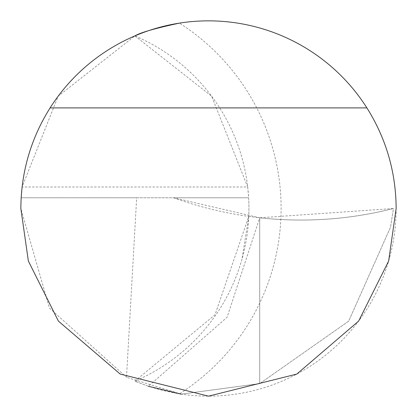 <?xml version="1.0" encoding="UTF-8"?>
<svg xmlns="http://www.w3.org/2000/svg" width="417" height="417" viewBox="0 0 417 417"><rect width="100%" height="100%" fill="white"/><g stroke="black" fill="none" stroke-linecap="round" stroke-linejoin="round"><path stroke-width="0.31" stroke-dasharray="2.08 1.56" d="M134.894 35.888L211.659 96.244L247.703 187.004L22.085 187.004L58.13 96.244L134.894 35.888A187.65 187.65 0 0 1 134.894 381.112L215.005 314.788L248.772 216.423L259.718 217.799L259.718 383.604L259.718 217.799L393.471 208.5L390.5 227.265L393.471 208.5C349.441 219.618 304.858 222.72 259.718 217.799L259.718 383.604L181.213 394.154L126.502 377.286L136.667 197.778L173.555 197.778L259.718 217.799L227.103 317.254L148.416 386.272L135.827 381.508M396.15 208.5A187.65 187.65 0 0 0 179.414 23.117A219.816 219.816 0 0 1 179.414 393.883A187.65 187.65 0 0 0 396.15 208.5M136.667 197.778L21.158 197.778L20.85 208.5L49.441 308.064L126.502 377.286M181.213 394.154L259.718 383.604L348.664 321.153L390.5 227.265L348.664 321.153L259.718 383.604L259.718 217.799M136.328 381.717L148.556 386.319L162.698 390.474L179.279 393.862M173.555 197.778A375.3 375.3 0 0 0 248.772 216.423A187.65 187.65 0 0 0 248.631 197.778L173.555 197.778M247.703 187.004L248.631 197.778L21.158 197.778M393.471 208.5C349.576 219.592 304.994 222.694 259.718 217.799L259.718 217.799C305.333 222.683 349.92 219.587 393.471 208.5L393.471 208.5M248.772 216.423L242.115 258.477"/><path stroke-width="0.63" d="M179.414 23.117C155.333 28.283 140.493 32.542 134.894 35.888M366.903 107.899A187.65 187.65 0 0 0 50.097 107.899C30.822 138.663 21.074 172.2 20.85 208.5L28.356 261.042L58.38 321.09L120.195 374.075L208.5 396.15L296.805 374.075L358.62 321.09L388.644 261.042L396.15 208.5C395.926 172.2 386.178 138.663 366.903 107.899L50.097 107.899M21.158 197.778L22.085 187.004M148.416 386.272L181.213 394.154M135.827 381.508L136.328 381.717"/></g></svg>
